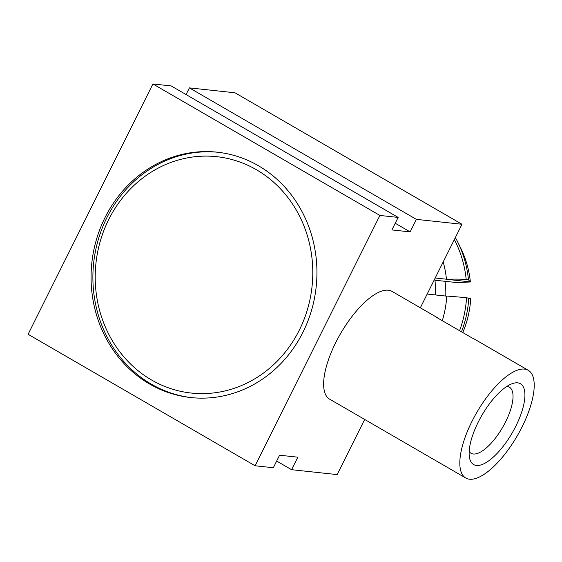 <?xml version="1.0" encoding="UTF-8"?>
<svg xmlns="http://www.w3.org/2000/svg" width="562" height="562" viewBox="0 0 562 562"><rect width="100%" height="100%" fill="white"/><g stroke="black" fill="none" stroke-linecap="round" stroke-linejoin="round"><path stroke-width="0.84" d="M256.42 169.731A118.87 108.677 -83.9 0 0 108.663 219.644A118.87 108.677 -83.9 0 0 151.578 380.003A118.87 108.677 -83.9 0 0 299.335 330.091A118.87 108.677 -83.9 0 0 256.42 169.731M218.098 152.281A123.394 112.814 -83.9 0 0 98.118 240.199A123.394 112.814 -83.9 0 0 151.41 384.204A123.394 112.814 -83.9 0 0 191.726 397.657M462.793 332.578A94.809 86.681 96.1 0 0 470.703 298.935L470.436 298.71A96.228 87.974 96.1 0 0 470.443 298.605L466.537 297.755A56.6 1.159 3.5 0 0 446.776 296.062A96.228 87.974 96.1 0 1 446.769 296.167A96.228 87.974 96.1 0 1 442.287 320.698M455.368 237.543A104.715 95.737 96.1 0 1 457.735 242.053L460.7 248.06A94.809 86.681 96.1 0 1 470.38 281.983L456.85 282.574L434.96 280.22M457.735 242.053A104.715 95.737 96.1 0 1 468.455 279.771L466.193 279.532A56.6 5.121 -5.7 0 0 446.453 279.314L470.127 281.857L468.455 279.771M427.19 294.059L446.769 296.167M478.206 422.132A46.695 17.527 -59.9 0 1 512.27 383.649A46.695 17.527 -59.9 0 1 515.825 426.179A46.695 17.527 -59.9 0 1 487.809 461.472A46.695 17.527 -59.9 0 1 469.474 457.545A46.695 17.527 -59.9 0 1 478.206 422.132M469.172 451.497A38.209 14.345 120.1 0 0 471.054 453.274A38.209 14.345 120.1 0 0 505.596 421.865A38.209 14.345 120.1 0 0 509.355 387.148A38.209 14.345 120.1 0 0 506.875 386.403M522.098 426.853A62.263 23.372 -59.9 0 1 465.807 478.037A62.263 23.372 -59.9 0 1 471.932 421.458A62.263 23.372 -59.9 0 1 528.224 370.281A62.263 23.372 -59.9 0 1 522.098 426.853M465.807 478.037L329.613 399.146A62.263 23.372 -59.9 0 1 335.739 342.574A62.263 23.372 -59.9 0 1 392.03 291.39L437.426 317.685A62.263 23.372 120.1 0 0 435.838 316.961L472.157 338.001A62.263 23.372 120.1 0 1 473.745 338.724L528.224 370.281M258.415 165.727A123.394 112.814 96.1 0 1 311.566 310.217A123.394 112.814 96.1 0 1 190.813 397.559A123.394 112.814 96.1 0 1 149.583 384.008A123.394 112.814 96.1 0 1 96.439 239.524A123.394 112.814 96.1 0 1 217.185 152.183A123.394 112.814 96.1 0 1 258.415 165.727M438.838 318.703A62.263 23.372 120.1 0 0 437.426 317.685M379.898 215.45L152.906 83.963L171.15 85.923L398.142 217.41L379.898 215.45L255.092 465.772L28.1 334.292L152.906 83.963M416.379 219.37L189.387 87.883L234.993 92.786L461.985 224.266L416.379 219.37L410.141 231.888L391.904 229.928L398.142 217.41M255.092 465.772L273.336 467.732L279.574 455.22L297.818 457.18L291.573 469.692L337.179 474.595L364.668 419.449M420.341 307.786L461.985 224.266M189.387 87.883L186.057 94.564M291.573 469.692L276.666 461.058M410.141 231.888L395.227 223.247M434.433 279.525L434.89 279.574A84.686 77.423 96.1 0 1 435.318 294.931M435.192 278L446.446 279.216A96.228 87.974 96.1 0 1 446.453 279.314M443.2 261.941A96.228 87.974 96.1 0 1 446.446 279.216M468.799 297.993A104.715 95.737 96.1 0 1 461.493 331.826M444.978 281.295A69.906 63.913 96.1 0 1 445.757 296.055M466.537 297.755A104.715 95.737 96.1 0 1 459.561 330.702M454.342 239.595A104.715 95.737 96.1 0 1 466.193 279.532"/></g></svg>
